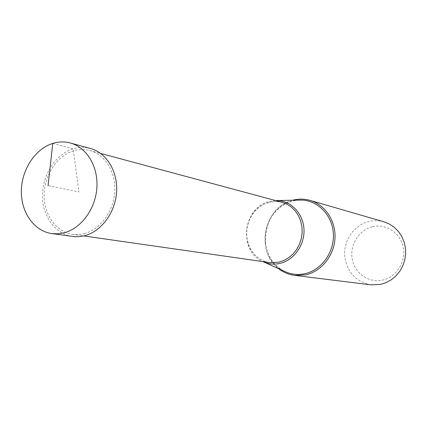 <?xml version="1.0" encoding="UTF-8"?>
<svg xmlns="http://www.w3.org/2000/svg" width="427" height="427" viewBox="0 0 427 427"><rect width="100%" height="100%" fill="white"/><g stroke="black" fill="none" stroke-linecap="round" stroke-linejoin="round"><path stroke-width="0.32" stroke-dasharray="2.13 1.6" d="M72.398 236.457C55.04 234.055 42.129 215.758 42.454 195C42.652 174.248 55.948 154.067 73.204 148.842C79.022 147.091 84.781 146.973 90.481 148.489M84.37 233.612C100.302 229.518 113.571 211.504 114.762 191.92C116.043 172.343 105.101 154.531 89.803 150.512C84.413 149.092 78.958 149.21 73.455 150.859C57.026 155.818 44.344 175.017 44.13 194.787C43.794 214.557 56.065 232 72.569 234.332L78.445 234.567L84.37 233.612M292.725 200.236C264.035 206.551 254.78 251.567 278.65 268.69M370.882 284.841C355.018 281.42 346.244 271.289 344.568 254.455C344.119 239.285 354.8 224.767 369.061 221.432C374.031 220.273 378.957 220.391 383.846 221.778M372.643 226.71C386.168 223.401 400.654 233.089 403.248 247.585C406.05 262.034 396.096 277.422 382.32 280.187C368.576 283.17 354.597 273.115 352.211 258.949C349.628 244.826 359.075 229.806 372.643 226.71M275.362 200.503L269.656 201.33C242.995 206.796 237.86 251.257 262.802 261.591M52.761 143.419L73.204 148.842L78.888 191.947L48.075 185.612M283.416 270.835C255.175 257.55 261.89 207.308 292.639 201.026L297.95 200.14L292.741 201.005L286.709 203.167L281.105 206.487L276.114 210.853L271.908 216.115L268.636 222.093L266.395 228.589L265.268 235.373L265.295 242.221L266.469 248.898L268.759 255.186L272.079 260.865L276.322 265.738L281.345 269.64L286.981 272.447M269.053 202.233L275.538 201.421L281.975 202.286L276.579 201.459L270.184 202.008L263.998 204.17L259.114 207.223L254.828 211.269L251.306 216.142L248.701 221.65L247.11 227.575L246.598 233.681L247.185 239.723L248.85 245.461L251.519 250.67L255.084 255.132L259.397 258.687L264.292 261.196L269.586 262.568L264.201 261.169L259.237 258.623L254.882 255.026L251.306 250.532L248.637 245.328L246.982 239.606L246.395 233.601L246.902 227.543L248.477 221.661L251.065 216.185L254.561 211.333L258.837 207.287L263.731 204.213L269.053 202.233M72.569 234.332L83.719 235.928M89.803 150.512L100.681 153.442"/><path stroke-width="0.64" d="M52.761 143.419C35.174 148.842 21.601 169.626 21.35 190.965C20.971 212.315 34.075 231.114 51.747 233.558L57.971 233.793L64.242 232.763C81.279 228.333 95.541 208.872 96.881 187.72C98.327 166.562 86.681 147.347 70.364 143.002C64.557 141.46 58.691 141.599 52.761 143.419L48.075 185.612M70.364 143.002L90.481 148.489C106.504 152.754 117.959 171.457 116.582 192.001C115.311 212.545 101.37 231.423 84.663 235.699L80.265 236.531L74.997 236.707L51.747 233.558M278.65 268.69C283.4 272.378 288.732 274.609 294.646 275.383L305.641 274.86C321.275 271.492 334.01 255.805 334.96 238.389C336.006 220.972 325.155 204.688 310.066 200.396C304.446 198.806 298.783 198.72 293.077 200.146L292.725 200.236M310.066 200.396L383.846 221.778L389.221 223.94L394.094 227.148L398.3 231.295L401.663 236.238L404.07 241.794L405.415 247.761L405.65 253.921L404.764 260.043L402.789 265.904L399.8 271.278L395.909 275.975L391.265 279.818L386.045 282.669L380.436 284.435L370.882 284.841L294.646 275.383M262.802 261.591L264.735 262.413C269.618 264.222 274.657 264.559 279.85 263.416C293.803 260.337 304.702 245.189 303.992 229.566C303.41 213.938 291.438 201.042 277.459 200.514L275.362 200.503M277.459 200.514L301.862 200.071C318.387 200.679 332.649 215.779 333.386 234.119C334.282 252.442 321.371 270.179 304.857 273.702C298.713 275.009 292.757 274.593 286.981 272.447L283.416 270.835M100.681 153.442L281.975 202.286L286.939 204.207L291.449 207.148L295.335 211.018L298.457 215.678L300.683 220.951L301.937 226.646L302.161 232.555L301.345 238.442L299.524 244.1L296.76 249.304L293.168 253.868L288.876 257.614L284.056 260.417L278.89 262.167L269.586 262.568L83.719 235.928M264.735 262.413L286.981 272.447"/></g></svg>
